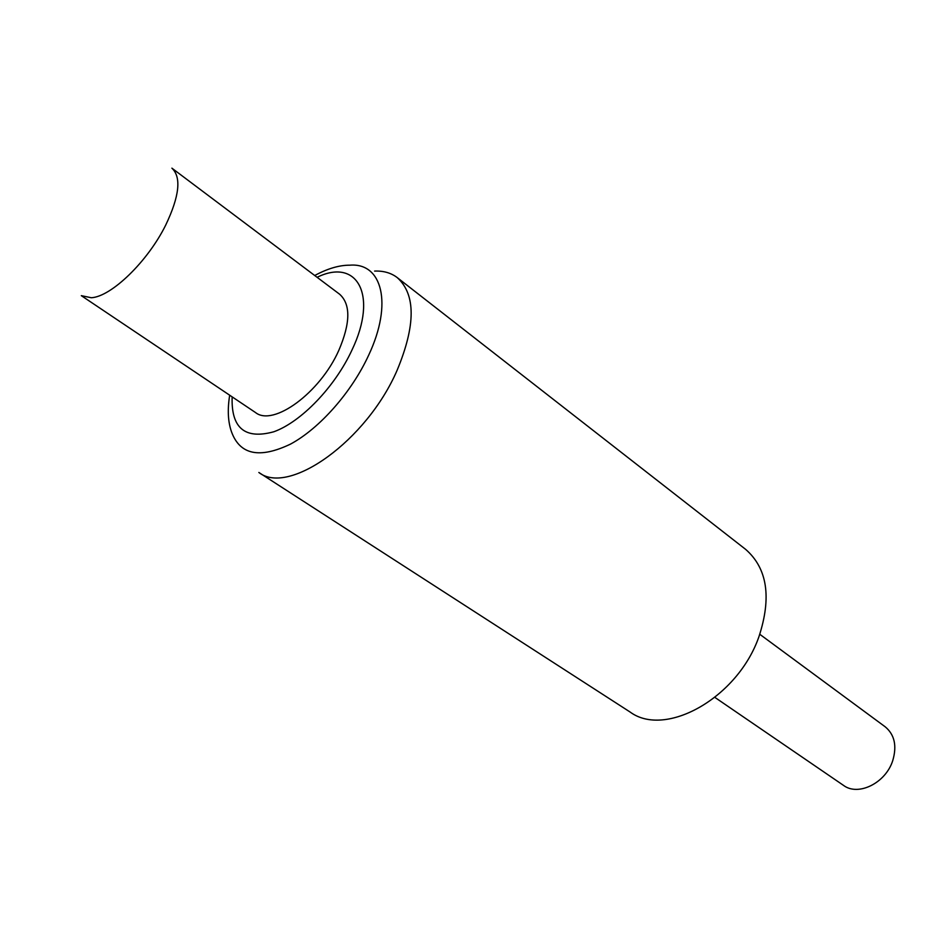 <?xml version="1.0" encoding="UTF-8"?>
<svg xmlns="http://www.w3.org/2000/svg" width="942" height="942" viewBox="0 0 942 942"><rect width="100%" height="100%" fill="white"/><g stroke="black" fill="none" stroke-linecap="round" stroke-linejoin="round"><path stroke-width="1.41" d="M759.794 634.296L885.186 726.8C894.57 734.619 897.09 745.887 892.745 760.594C885.751 783.002 858.28 796.555 843.537 785.404L714.931 697.433M397.135 370.241C366.721 440.821 288.735 496.151 258.85 472.472L630.057 711.999C665.405 738.245 737.857 697.834 758.969 636.58C771.769 597.358 767.318 568.285 745.617 549.351L397.277 277.631C415.822 294.422 415.775 325.296 397.135 370.241M338.743 350.53C319.95 392.932 273.262 426.879 255.541 412.561L81.306 295.658L91.339 297.743C111.333 296.683 147.764 261.476 165.733 225.044C179.486 196.136 181.535 177.167 171.891 168.159L339.615 294.222C350.813 304.29 350.53 323.059 338.743 350.53M374.61 271.084C383.571 270.743 391.13 272.921 397.277 277.631M232.156 396.865C231.025 428.057 244.92 439.69 273.828 431.766C301.157 421.992 335.093 386.738 352.025 349.918C378.366 294.799 357.006 257.625 317.101 277.301M314.722 275.511C327.545 268.588 339.238 265.149 349.812 265.185C382.158 262.453 392.944 303.56 368.769 354.981C351.79 392.049 319.644 428.457 290.477 444.118C259.486 458.931 239.821 454.798 231.473 431.742C227.964 421.769 227.363 409.593 229.683 395.204"/></g></svg>
